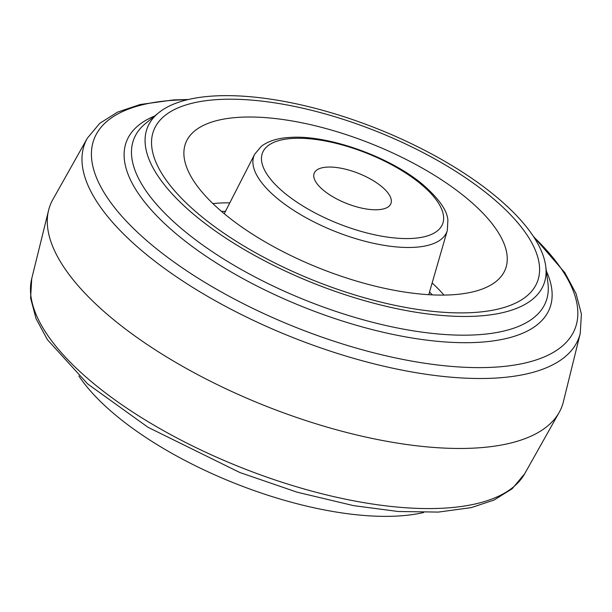 <?xml version="1.0" encoding="UTF-8"?>
<svg xmlns="http://www.w3.org/2000/svg" width="612" height="612" viewBox="0 0 612 612"><rect width="100%" height="100%" fill="white"/><g stroke="black" fill="none" stroke-linecap="round" stroke-linejoin="round"><path stroke-width="0.92" d="M87.325 138.22A265.455 104.101 -158.4 0 0 204.989 294.831A265.455 104.101 -158.4 0 0 495.238 378.094A265.455 104.101 -158.4 0 0 580.253 333.387L563.4 401.732A274.956 107.834 -158.4 0 1 559.169 412.419A274.956 107.834 -158.4 0 1 475.34 448.038A274.956 107.834 -158.4 0 1 186.767 368.699A274.956 107.834 -158.4 0 1 48.593 210.268A274.956 107.834 -158.4 0 1 52.823 199.581L87.325 138.22L99.756 123.318L117.611 112.103L140.079 104.53L173.54 99.917L188.32 99.504M476.809 316.136A213.091 83.569 -158.4 0 1 230.211 240.96A213.091 83.569 -158.4 0 1 158.554 112.845A213.091 83.569 -158.4 0 1 214.33 95.969A213.091 83.569 -158.4 0 1 423.32 149.619A213.091 83.569 -158.4 0 1 545.705 266.128A213.091 83.569 -158.4 0 1 476.809 316.136M218.56 99.519A206.221 80.876 -158.4 0 1 439.546 161.599A206.221 80.876 -158.4 0 1 537.305 281.964A206.221 80.876 -158.4 0 1 472.579 312.579A206.221 80.876 -158.4 0 1 251.586 250.507A206.221 80.876 -158.4 0 1 153.834 130.134A206.221 80.876 -158.4 0 1 218.56 99.519A206.221 80.876 -158.4 0 1 439.546 161.599A206.221 80.876 -158.4 0 1 537.305 281.964A206.221 80.876 -158.4 0 1 472.579 312.579A206.221 80.876 -158.4 0 1 251.586 250.507A206.221 80.876 -158.4 0 1 153.834 130.134A206.221 80.876 -158.4 0 1 218.56 99.519M423.672 512.496A213.091 83.569 -158.4 0 1 397.67 516.031A213.091 83.569 -158.4 0 1 78.856 375.975M377.956 209.717A41.241 16.172 21.6 0 0 390.9 203.597A41.241 16.172 21.6 0 0 371.346 179.523A41.241 16.172 21.6 0 0 327.152 167.107A41.241 16.172 21.6 0 0 314.208 173.234A41.241 16.172 21.6 0 0 333.754 197.301A41.241 16.172 21.6 0 0 377.956 209.717M239.728 117.275A171.85 67.397 -158.4 0 1 429.219 172.117A171.85 67.397 -158.4 0 1 502.995 273.901A171.85 67.397 -158.4 0 1 451.411 294.831A171.85 67.397 -158.4 0 1 272.7 246.154A171.85 67.397 -158.4 0 1 184.365 147.744A171.85 67.397 -158.4 0 1 239.728 117.275M187.188 99.771A258.486 101.37 21.6 0 0 175.43 100.161A258.486 101.37 21.6 0 0 150.759 244.058A258.486 101.37 21.6 0 0 493.823 367.223A258.486 101.37 21.6 0 0 533.779 236.997M158.554 112.845L145.488 123.54A221.498 86.866 21.6 0 0 219.976 256.703A221.498 86.866 21.6 0 0 476.297 334.841A221.498 86.866 21.6 0 0 547.901 282.874L545.705 266.128M546.348 271.047A227.457 89.199 -158.4 0 1 478.217 342.345A227.457 89.199 -158.4 0 1 200.376 252.335A227.457 89.199 -158.4 0 1 154.714 115.989M524.668 473.78L512.16 488.758L494.091 500.027L471.332 507.6L438.452 512.083L398.221 511.502L353.545 505.627L297.172 492.209L239.805 472.502L147.974 427.275L87.654 383.931L47.384 339.652L36.024 318.592L30.6 298.044L31.74 278.613A265.455 104.101 21.6 0 0 165.141 431.567A265.455 104.101 21.6 0 0 443.738 508.167A265.455 104.101 21.6 0 0 524.668 473.78L559.169 412.419M432.309 294.877A148.907 58.4 21.6 0 0 429.525 292.039M225.507 211.262A148.907 58.4 21.6 0 0 221.529 211.423M212.884 203.582A155.678 61.055 -158.4 0 1 219.02 203.092A155.678 61.055 -158.4 0 1 229.806 202.863M432.141 282.974A155.678 61.055 -158.4 0 1 443.983 295.083M292.926 138.404A96.818 37.967 21.6 0 0 283.685 192.298A96.818 37.967 21.6 0 0 412.182 238.428A96.818 37.967 21.6 0 0 421.423 184.533A96.818 37.967 21.6 0 0 292.926 138.404M254.676 154.224L261.332 146.283C268.454 140.951 278.077 137.998 290.21 137.417C328.231 134.655 390.487 156.993 423.076 184.778C438.903 198.671 447.173 210.444 447.885 220.113L447.311 230.487A103.665 40.652 -158.4 0 1 414.278 247.325A103.665 40.652 -158.4 0 1 301.594 215.202A103.665 40.652 -158.4 0 1 254.676 154.224L224.252 213.718M31.74 278.613L48.593 210.268M580.253 333.387L581.4 314.01L576.053 293.615L564.861 272.715L533.136 236.025M447.311 230.487L428.76 294.686"/></g></svg>
